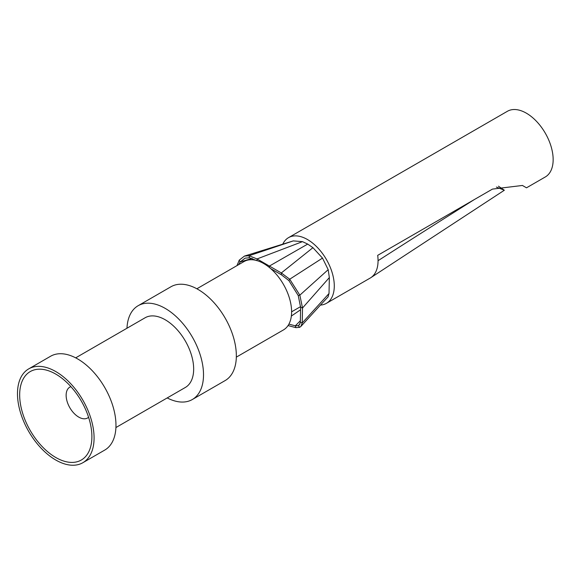 <?xml version="1.0" encoding="UTF-8"?>
<svg xmlns="http://www.w3.org/2000/svg" width="574" height="574" viewBox="0 0 574 574"><rect width="100%" height="100%" fill="white"/><g stroke="black" fill="none" stroke-linecap="round" stroke-linejoin="round"><path stroke-width="0.86" d="M474.189 199.644A15342.066 8857.659 0 0 0 378.058 260.696A37.92 21.891 -120 0 0 377.692 255.351L492.456 189.097L522.433 185.467L526.501 187.813L545.3 176.964A37.92 21.891 -120 0 0 551.112 146.578A37.92 21.891 -120 0 0 526.344 113.164A37.92 21.891 -120 0 0 507.387 111.291L288.521 237.65A37.92 21.891 60 0 1 307.477 239.53A37.92 21.891 60 0 1 332.246 272.937A37.92 21.891 60 0 1 326.434 303.323A37.92 21.891 60 0 1 320.428 305.074M522.376 185.431L526.501 187.813M378.058 260.696A37.92 21.891 60 0 1 370.897 277.622A37.92 21.891 60 0 1 370.208 278.053L326.434 303.323M496.388 187.059L504.338 190.238L498.447 186.177M282.731 244.28A37.92 21.891 60 0 1 288.521 237.65M327.984 296.973L329.024 293.501L329.34 277.579L328.192 269.672L322.502 258.099L312.938 247.681L307.707 244.086L302.484 241.64L293.249 240.901L249.059 255.739L257.059 258.939L281.325 272.951L289.719 279.215L299.85 295.151L302.52 308.001L329.34 277.579M292.833 241.044L244.474 256.076L249.059 255.739L249.41 257.812L257.016 260.704M300.36 320.737L295.316 325.831L288.916 324.131M300.575 309.773L291.355 316.052M299.958 323.894L298.308 325.666L295.316 325.831L295.897 327.654L288.048 325.573M270.706 268.61L281.339 274.745L288.901 280.593L298.236 295.545L300.618 307.341L300.324 322.258L299.305 324.949L298.308 325.666L299.628 327.345L295.897 327.654M252.151 258.408L240.147 261.959L245.112 258.142L249.41 257.812M238.626 264.671L240.147 261.959L239.243 260.13L244.488 256.069M196.868 288.779L243.972 261.579A39.462 22.788 60 0 1 263.703 263.538A39.462 22.788 60 0 1 289.483 298.315A39.462 22.788 60 0 1 283.434 329.935L236.33 357.136M192.297 399.533L225.13 380.576A54.164 31.276 -120 0 0 233.431 337.175A54.164 31.276 -120 0 0 198.044 289.44A54.164 31.276 -120 0 0 170.959 286.756L138.133 305.712A54.164 31.276 60 0 1 165.219 308.396A54.164 31.276 60 0 1 200.599 356.124A54.164 31.276 60 0 1 192.297 399.533A54.164 31.276 60 0 1 167.206 397.933M126.969 328.242A54.164 31.276 60 0 1 138.133 305.712M115.919 427.544L185.337 387.464A40.237 23.233 -120 0 0 191.501 355.227A40.237 23.233 -120 0 0 165.219 319.768A40.237 23.233 -120 0 0 145.1 317.774L75.682 357.853M82.864 462.709L104.755 450.073A54.164 31.276 -120 0 0 113.056 406.672A54.164 31.276 -120 0 0 77.669 358.937A54.164 31.276 -120 0 0 50.584 356.253L28.7 368.888A54.164 31.276 60 0 1 55.786 371.572A54.164 31.276 60 0 1 91.166 419.307A54.164 31.276 60 0 1 82.864 462.709A54.164 31.276 60 0 1 55.786 460.025A54.164 31.276 60 0 1 20.399 412.297A54.164 31.276 60 0 1 28.7 368.888M55.786 457.5A51.072 29.489 -120 0 0 91.883 435.558A51.072 29.489 -120 0 0 56.718 374.657A51.072 29.489 -120 0 0 55.786 374.104A51.072 29.489 -120 0 0 19.667 394.955A51.072 29.489 -120 0 0 55.786 457.5M88.583 417.284A17.794 10.275 60 0 1 87.621 417.972A17.794 10.275 60 0 1 78.724 417.09A17.794 10.275 60 0 1 67.093 401.405A17.794 10.275 60 0 1 69.827 387.141A17.794 10.275 60 0 1 70.896 386.661M236.976 265.618L239.243 260.13M292.919 241.023L288.643 242.458M302.484 241.64L257.059 258.939L257.016 260.61M307.707 244.086L269.378 266.071L269.378 267.484M312.938 247.681L281.325 272.951L281.339 274.745M322.502 258.099L289.719 279.215L288.901 280.593M329.024 293.501L302.225 322.947L302.52 308.001L300.618 307.341M300.324 322.258L302.225 322.947L300.912 326.405L299.628 327.345M328.185 296.758L321.074 304.378M328.192 269.672L299.85 295.151L298.236 295.545M504.338 190.238L370.897 277.622M300.64 306.602L291.606 311.811M300.898 326.427L321.067 304.385M325.436 299.707L328.084 296.873"/></g></svg>
